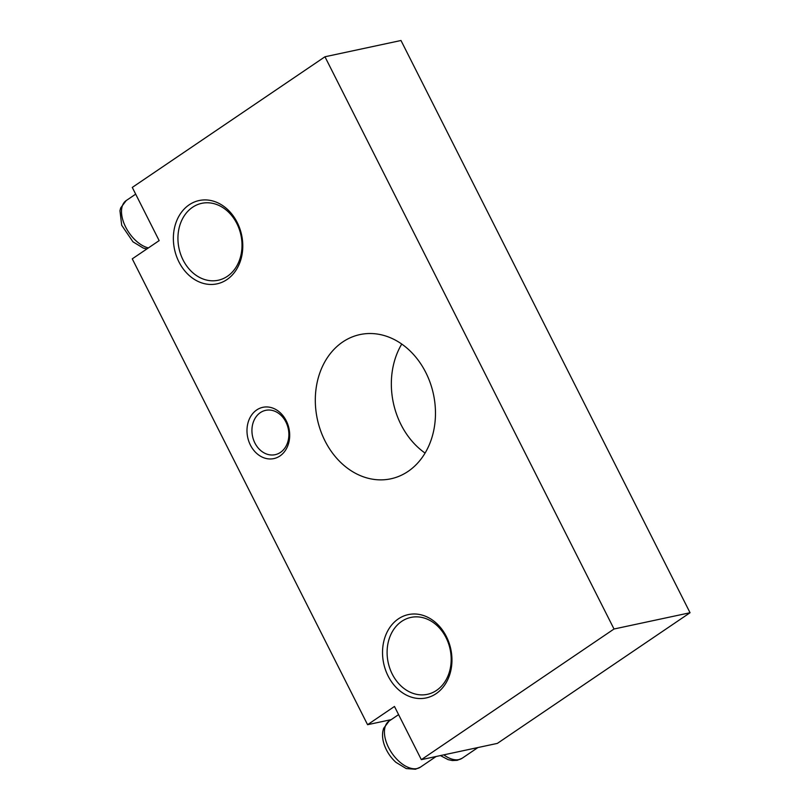 <?xml version="1.0" encoding="UTF-8"?>
<svg xmlns="http://www.w3.org/2000/svg" width="810" height="810" viewBox="0 0 810 810"><rect width="100%" height="100%" fill="white"/><g stroke="black" fill="none" stroke-linecap="round" stroke-linejoin="round"><path stroke-width="1.21" d="M159.155 240.621L132.283 187.424L324.962 56.771L614.021 629.005L421.342 759.658L394.47 706.462L367.578 724.697L132.263 258.846L159.155 240.621M614.021 629.005L690.049 612.735L400.99 40.5L324.962 56.771M690.049 612.735L497.37 743.388L421.342 759.658M391.19 719.644L367.578 724.697M425.068 453.074A73.74 59.373 77.9 0 1 401.74 344.058M408.078 471.4A73.74 59.373 77.9 0 1 390.825 478.811A73.74 59.373 77.9 0 1 317.328 419.124A73.74 59.373 77.9 0 1 359.954 334.581A73.74 59.373 77.9 0 1 430.312 383.1A73.74 59.373 77.9 0 1 408.078 471.4M226.962 279.572A42.606 34.303 77.9 0 1 173.411 240.61A42.606 34.303 77.9 0 1 223.854 206.398A42.606 34.303 77.9 0 1 226.962 279.572M436.124 693.654A42.606 34.303 77.9 0 1 382.573 654.693A42.606 34.303 77.9 0 1 433.026 620.48A42.606 34.303 77.9 0 1 436.124 693.654M279.966 455.959A26.224 21.111 77.9 0 1 247.01 431.983A26.224 21.111 77.9 0 1 278.053 410.933A26.224 21.111 77.9 0 1 279.966 455.959M280.452 452.405A22.67 18.255 77.9 0 1 275.147 454.683A22.67 18.255 77.9 0 1 252.548 436.337A22.67 18.255 77.9 0 1 265.66 410.346A22.67 18.255 77.9 0 1 287.287 425.26A22.67 18.255 77.9 0 1 280.452 452.405M436.57 690.373A39.336 31.671 77.9 0 1 427.376 694.332A39.336 31.671 77.9 0 1 388.172 662.499A39.336 31.671 77.9 0 1 410.913 617.412A39.336 31.671 77.9 0 1 448.436 643.282A39.336 31.671 77.9 0 1 436.57 690.373M227.407 276.291A39.336 31.671 77.9 0 1 218.204 280.25A39.336 31.671 77.9 0 1 179.01 248.417A39.336 31.671 77.9 0 1 201.741 203.33A39.336 31.671 77.9 0 1 239.264 229.2A39.336 31.671 77.9 0 1 227.407 276.291M146.883 248.933L143.309 248.093L132.972 241.826L121.703 225.281L119.951 210.691L120.69 207.886L126.198 200.576A27.864 15.704 55.9 0 0 125.084 225.879A27.864 15.704 55.9 0 0 148.412 247.911M417.089 768.548A27.864 15.704 55.9 0 0 420.38 767.171L415.459 769.247L406.225 768.568L395.887 762.301C390.835 757.684 387.079 752.166 384.618 745.767C382.695 740.644 382.107 735.784 382.867 731.167L383.606 728.362L389.104 721.052A27.864 15.704 55.9 0 0 390.076 750.283A27.864 15.704 55.9 0 0 417.089 768.548M443.809 754.849A27.864 15.704 55.9 0 0 458.905 759.598A27.864 15.704 55.9 0 0 462.196 758.221L457.275 760.306L452.304 760.549L448.041 759.618L440.427 755.578M126.198 200.576L135.675 194.147M420.38 767.171L436.104 756.499M389.104 721.052L398.591 714.622M462.196 758.221L477.92 747.549"/></g></svg>
